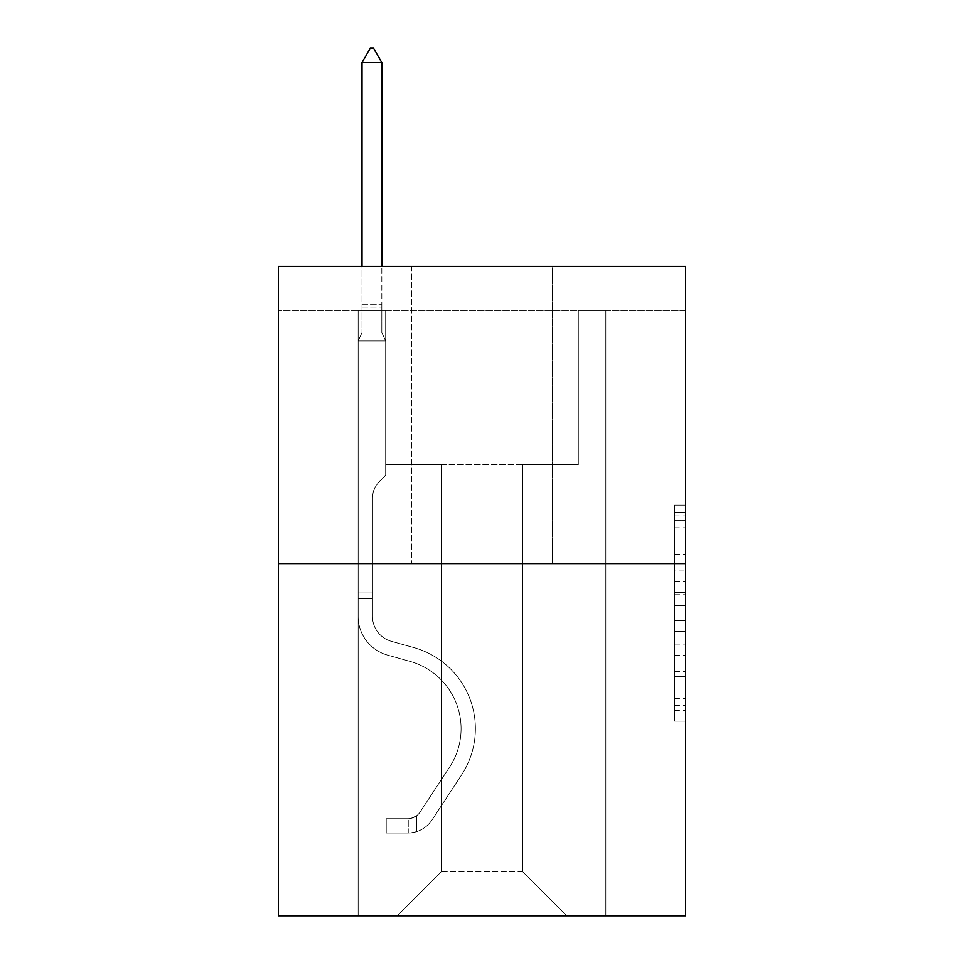 <?xml version="1.0" encoding="UTF-8"?>
<svg xmlns="http://www.w3.org/2000/svg" width="964" height="964" viewBox="0 0 964 964"><rect width="100%" height="100%" fill="white"/><g stroke="black" fill="none" stroke-linecap="round" stroke-linejoin="round"><path stroke-width="0.72" stroke-dasharray="4.82 3.62" d="M674.631 570.965L674.631 605.537L685.633 605.537L685.633 710.335L685.633 515.861L685.633 605.537L674.631 605.537L674.631 512.619L674.631 721.144L674.631 505.052L674.631 706.022L685.633 706.022L674.631 706.022L685.633 706.022L674.631 706.022L674.631 671.438L674.631 721.144L685.633 721.144L685.633 505.052L685.633 705.479L685.633 620.659L674.631 620.659L685.633 620.659L685.633 671.438L685.633 520.174L674.631 520.174L685.633 520.174L685.633 721.144L685.633 515.861L685.633 721.144L674.631 721.144L674.631 505.052L685.633 505.052L685.633 515.861L685.633 505.052L685.633 515.861L685.633 505.052L685.633 512.619L685.633 505.052L674.631 505.052L674.631 520.174L685.633 520.174L674.631 520.174L674.631 570.965L685.633 570.965M685.633 592.571L685.633 581.762L685.633 592.571L674.631 592.571L674.631 549.082L674.631 677.114L674.631 644.976L685.633 644.976L674.631 644.976L674.631 721.144L685.633 721.144L674.631 721.144L685.633 721.144L674.631 721.144L674.631 505.052L685.633 505.052L674.631 505.052L685.633 505.052L674.631 505.052L674.631 592.571L685.633 592.571M685.633 310.396L685.633 266.365L278.367 266.365L685.633 266.365L685.633 915.8L278.367 915.8L278.367 563.566L685.633 563.566L278.367 563.566L278.367 266.365L685.633 266.365L685.633 310.396L278.367 310.396L685.633 310.396M566.76 915.8L605.838 915.8L605.838 310.396L578.316 310.396L578.316 464.503L522.729 464.503L522.729 871.769L566.76 915.8L605.838 915.8L605.838 310.396L578.316 310.396L578.316 464.503L522.729 464.503L522.729 871.769L441.271 871.769L441.271 464.503L441.271 871.769L441.271 464.503L441.271 871.769L441.271 464.503L522.729 464.503L522.729 871.769L566.76 915.8L605.838 915.8L605.838 310.396L578.316 310.396L578.316 464.503L522.729 464.503L522.729 871.769L566.76 915.8L605.838 915.8L605.838 310.396L578.316 310.396L578.316 464.503L522.729 464.503L522.729 871.769L566.76 915.8L605.838 915.8L605.838 310.396L578.316 310.396L578.316 464.503L522.729 464.503L522.729 871.769L566.76 915.8L605.838 915.8L605.838 310.396L578.316 310.396L578.316 464.503L522.729 464.503L522.729 871.769L566.76 915.8L605.838 915.8L605.838 310.396L578.316 310.396L578.316 464.503L522.729 464.503L522.729 871.769L566.76 915.8L605.838 915.8L605.838 310.396L578.316 310.396L578.316 464.503L522.729 464.503L522.729 871.769L566.76 915.8L605.838 915.8L605.838 310.396L578.316 310.396L578.316 464.503L522.729 464.503L522.729 871.769L566.76 915.8L605.838 915.8L605.838 310.396L578.316 310.396L578.316 464.503L522.729 464.503L522.729 871.769L566.76 915.8L605.838 915.8L605.838 310.396L578.316 310.396L578.316 464.503L522.729 464.503L522.729 871.769L566.76 915.8L605.838 915.8L605.838 310.396L578.316 310.396L578.316 464.503L522.729 464.503L522.729 871.769L566.76 915.8L605.838 915.8L605.838 310.396L578.316 310.396L578.316 464.503L522.729 464.503L522.729 871.769L566.76 915.8L605.838 915.8L605.838 310.396L578.316 310.396L578.316 464.503L522.729 464.503L522.729 871.769L566.76 915.8L605.838 915.8L605.838 310.396L578.316 310.396L578.316 464.503L522.729 464.503L522.729 871.769L566.76 915.8L397.24 915.8L605.838 915.8L605.838 310.396L578.316 310.396L578.316 464.503L522.729 464.503L522.729 871.769L566.76 915.8L522.729 871.769L522.729 464.503L385.684 464.503L385.684 310.396L358.162 310.396L358.162 915.8L397.24 915.8L441.271 871.769L441.271 464.503L385.684 464.503L385.684 310.396L358.162 310.396L358.162 915.8L397.24 915.8L441.271 871.769L441.271 464.503L385.684 464.503L385.684 310.396L358.162 310.396L358.162 915.8L397.24 915.8L441.271 871.769L441.271 464.503L385.684 464.503L385.684 310.396L358.162 310.396L358.162 915.8L397.24 915.8L441.271 871.769L441.271 464.503L385.684 464.503L385.684 310.396L358.162 310.396L358.162 915.8L397.24 915.8L441.271 871.769L441.271 464.503L385.684 464.503L385.684 310.396L358.162 310.396L358.162 915.8L397.24 915.8L441.271 871.769L441.271 464.503L385.684 464.503L385.684 310.396L358.162 310.396L358.162 915.8L397.24 915.8L441.271 871.769L441.271 464.503L385.684 464.503L385.684 310.396L358.162 310.396L358.162 915.8L397.24 915.8L441.271 871.769L441.271 464.503L385.684 464.503L385.684 310.396L358.162 310.396L358.162 915.8L397.24 915.8L441.271 871.769L441.271 464.503L385.684 464.503L385.684 310.396L358.162 310.396L358.162 915.8L397.24 915.8L441.271 871.769L441.271 464.503L385.684 464.503L385.684 310.396L358.162 310.396L358.162 915.8L397.24 915.8L441.271 871.769L441.271 464.503L385.684 464.503L385.684 310.396L358.162 310.396L358.162 915.8L397.24 915.8L441.271 871.769L441.271 464.503L385.684 464.503L385.684 310.396L358.162 310.396L358.162 915.8L397.24 915.8L441.271 871.769L522.729 871.769L566.76 915.8M358.162 915.8L397.24 915.8L441.271 871.769L441.271 464.503L385.684 464.503L385.684 310.396L358.162 310.396L358.162 915.8L397.24 915.8L441.271 871.769L397.24 915.8L441.271 871.769L397.24 915.8L358.162 915.8L358.162 310.396L358.162 915.8M385.684 310.396L358.162 310.396L385.684 310.396L385.684 464.503L385.684 310.396M552.444 266.365L411.556 266.365L552.444 266.365L411.556 266.365L552.444 266.365L552.444 563.566L411.556 563.566L552.444 563.566L411.556 563.566L552.444 563.566L552.444 266.365M278.367 310.396L278.367 266.365L278.367 310.396M441.271 464.503L385.684 464.503L441.271 464.503M278.367 563.566L685.633 563.566M674.631 605.537L685.633 605.537L674.631 605.537M674.631 512.619L674.631 505.052L674.631 512.619L685.633 512.619L674.631 512.619M674.631 676.571L674.631 631.468L674.631 676.571L685.633 676.571L674.631 676.571M674.631 631.468L674.631 620.659L685.633 620.659L674.631 620.659L674.631 631.468L685.633 631.468L674.631 631.468M674.631 549.082L674.631 520.174L674.631 549.082L685.633 549.082L674.631 549.082M674.631 505.052L685.633 505.052L674.631 505.052L674.631 515.861L674.631 505.052L685.633 505.052M674.631 721.144L685.633 721.144L674.631 721.144L674.631 710.335L674.631 721.144M411.556 266.365L411.556 563.566L411.556 266.365M358.162 598.572L358.162 340.991L385.684 340.991L385.684 475.288L379.479 481.494A23.919 23.919 0 0 0 372.478 498.4A23.919 23.919 0 0 1 379.479 481.494L385.684 475.288L385.684 340.991L381.828 332.628L381.828 308.01L381.828 332.628L385.684 340.991L385.684 475.288L379.479 481.494A23.919 23.919 0 0 0 372.478 498.4A23.919 23.919 0 0 1 379.479 481.494L385.684 475.288L385.684 340.991L381.828 332.628L381.828 304.672L381.828 332.628L385.684 340.991L358.162 340.991L362.018 332.628L358.162 340.991L385.684 340.991L358.162 340.991L362.018 332.628L362.018 308.01L362.018 332.628L358.162 340.991L358.162 616.418A40.175 40.175 0 0 0 387.552 655.11A40.175 40.175 0 0 1 358.162 616.418L358.162 340.991L358.162 616.418L358.162 598.572L372.478 598.572L372.478 591.968L358.162 591.968L372.478 591.968L372.478 616.418L372.478 498.4L372.478 616.418A25.871 25.871 0 0 0 391.396 641.337A25.871 25.871 0 0 1 372.478 616.418L372.478 498.4L372.478 616.418L372.478 598.572L358.162 598.572M408.254 833.016A29.173 29.173 0 0 0 432.089 819.858L461.599 774.875A84.205 84.205 0 0 0 413.797 647.579L391.396 641.337A25.871 25.871 0 0 1 372.478 616.418A25.871 25.871 0 0 0 391.396 641.337A25.871 25.871 0 0 1 372.478 616.418A25.871 25.871 0 0 0 391.396 641.337L413.797 647.579L391.396 641.337A25.871 25.871 0 0 1 372.478 616.418A25.871 25.871 0 0 0 391.396 641.337L413.797 647.579A84.205 84.205 0 0 1 461.599 774.875A84.205 84.205 0 0 0 413.797 647.579L391.396 641.337L413.797 647.579A84.205 84.205 0 0 1 461.599 774.875A84.205 84.205 0 0 0 413.797 647.579A84.205 84.205 0 0 1 461.599 774.875L432.089 819.858L461.599 774.875A84.205 84.205 0 0 0 413.797 647.579A84.205 84.205 0 0 1 461.599 774.875L432.089 819.858A29.173 29.173 0 0 1 416.508 831.667A29.173 29.173 0 0 0 432.089 819.858L461.599 774.875L432.089 819.858A29.173 29.173 0 0 1 416.508 831.667C408.025 833.462 408.025 833.462 416.508 831.667C408.025 833.462 408.025 833.462 416.508 831.667A29.173 29.173 0 0 0 432.089 819.858A29.173 29.173 0 0 1 408.254 833.016L408.254 818.701A14.858 14.858 0 0 0 420.123 812.001L449.634 767.031A69.902 69.902 0 0 0 409.953 661.364L387.552 655.11A40.175 40.175 0 0 1 358.162 616.418A40.175 40.175 0 0 0 387.552 655.11A40.175 40.175 0 0 1 358.162 616.418A40.175 40.175 0 0 0 387.552 655.11L409.953 661.364L387.552 655.11A40.175 40.175 0 0 1 358.162 616.418A40.175 40.175 0 0 0 387.552 655.11L409.953 661.364A69.902 69.902 0 0 1 449.634 767.031A69.902 69.902 0 0 0 409.953 661.364L387.552 655.11L409.953 661.364A69.902 69.902 0 0 1 449.634 767.031A69.902 69.902 0 0 0 409.953 661.364A69.902 69.902 0 0 1 449.634 767.031L420.123 812.001L449.634 767.031A69.902 69.902 0 0 0 409.953 661.364A69.902 69.902 0 0 1 449.634 767.031L420.123 812.001A14.858 14.858 0 0 1 416.508 815.821C408.17 819.653 408.17 819.653 416.508 815.821C408.17 819.653 408.17 819.653 416.508 815.821A14.858 14.858 0 0 0 420.123 812.001L449.634 767.031L420.123 812.001A14.858 14.858 0 0 1 416.508 815.821C408.17 819.653 408.17 819.653 416.508 815.821C408.17 819.653 408.17 819.653 416.508 815.821A14.858 14.858 0 0 0 420.123 812.001A14.858 14.858 0 0 1 408.254 818.701L408.254 833.016L386.239 833.029L408.254 833.016A29.173 29.173 0 0 0 432.089 819.858A29.173 29.173 0 0 1 408.254 833.016L408.254 818.701L386.239 818.713L408.254 818.701A14.858 14.858 0 0 0 420.123 812.001A14.858 14.858 0 0 1 408.254 818.701L408.254 833.016L386.239 833.029L386.239 818.713L386.239 833.029L408.254 833.016M362.018 266.365L362.018 62.515L362.018 332.628L362.018 62.515L381.828 62.515L381.828 304.672L381.828 62.515L362.018 62.515L381.828 62.515L373.574 48.2L370.272 48.2L373.574 48.2L370.272 48.2L362.018 62.515M381.828 62.515L373.574 48.2L381.828 62.515L381.828 266.365M386.239 818.713L407.7 818.713L386.239 818.713L386.239 833.029L386.239 818.713M416.508 831.667C408.025 833.462 408.025 833.462 416.508 831.667C408.025 833.462 408.025 833.462 416.508 831.667L416.508 815.821L416.508 831.667M674.631 671.438L685.633 671.438L674.631 671.438M674.631 655.231L685.633 655.231M674.631 554.758L685.633 554.758L674.631 554.758M674.631 515.861L685.633 515.861M674.631 710.335L685.633 710.335M674.631 698.454L685.633 698.454M674.631 527.742L685.633 527.742M674.631 594.728L685.633 594.728L674.631 594.728M674.631 655.773L685.633 655.773L674.631 655.773M674.631 677.114L685.633 677.114L674.631 677.114M674.631 581.762L685.633 581.762L674.631 581.762M362.018 308.01L381.828 308.01L362.018 308.01M362.018 304.672L381.828 304.672L362.018 304.672M674.631 705.479L685.633 705.479M674.631 706.022L685.633 706.022M674.631 520.174L685.633 520.174M409.905 818.557L409.905 832.944L409.905 818.557"/><path stroke-width="1.45" d="M685.633 563.566L685.633 266.365L278.367 266.365L278.367 915.8L685.633 915.8L685.633 563.566L278.367 563.566M381.828 62.515L373.574 48.2L370.272 48.2L362.018 62.515L381.828 62.515L381.828 266.365M362.018 62.515L362.018 266.365"/></g></svg>
